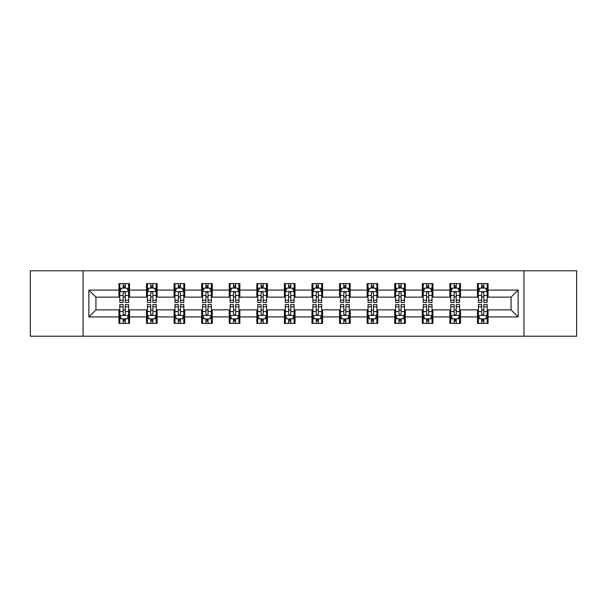 <?xml version="1.0" encoding="UTF-8"?>
<svg xmlns="http://www.w3.org/2000/svg" width="607" height="607" viewBox="0 0 607 607"><rect width="100%" height="100%" fill="white"/><g stroke="black" fill="none" stroke-linecap="round" stroke-linejoin="round"><path stroke-width="0.91" d="M523.962 336.21L576.65 336.21L576.65 270.79L523.962 270.79L523.962 336.21L83.038 336.21L83.038 270.79L30.35 270.79L30.35 336.21L83.038 336.21M523.962 270.79L83.038 270.79M488.074 290.063L488.074 283.613L477.466 283.613L477.466 290.063L460.493 290.063L460.493 283.613L449.886 283.613L449.886 290.063L432.912 290.063L432.912 283.613L422.305 283.613L422.305 290.063L405.332 290.063L405.332 283.613L394.725 283.613L394.725 290.063L377.751 290.063L377.751 283.613L367.144 283.613L367.144 290.063L350.171 290.063L350.171 283.613L339.563 283.613L339.563 290.063L322.598 290.063L322.598 283.613L311.983 283.613L311.983 290.063L295.017 290.063L295.017 283.613L284.402 283.613L284.402 290.063L267.437 290.063L267.437 283.613L256.829 283.613L256.829 290.063L239.856 290.063L239.856 283.613L229.249 283.613L229.249 290.063L212.275 290.063L212.275 283.613L201.668 283.613L201.668 290.063L184.695 290.063L184.695 283.613L174.088 283.613L174.088 290.063L157.114 290.063L157.114 283.613L146.507 283.613L146.507 290.063L129.534 290.063L129.534 283.613L118.926 283.613L118.926 290.063L88.872 290.063L88.872 316.937L95.944 309.866L118.926 309.866L118.926 323.387L129.534 323.387L129.534 309.866L146.507 309.866L146.507 323.387L157.114 323.387L157.114 309.866L174.088 309.866L174.088 323.387L184.695 323.387L184.695 309.866L201.668 309.866L201.668 323.387L212.275 323.387L212.275 309.866L229.249 309.866L229.249 323.387L239.856 323.387L239.856 309.866L256.829 309.866L256.829 323.387L267.437 323.387L267.437 309.866L284.402 309.866L284.402 323.387L295.017 323.387L295.017 309.866L311.983 309.866L311.983 323.387L322.598 323.387L322.598 309.866L339.563 309.866L339.563 323.387L350.171 323.387L350.171 309.866L367.144 309.866L367.144 323.387L377.751 323.387L377.751 309.866L394.725 309.866L394.725 323.387L405.332 323.387L405.332 309.866L422.305 309.866L422.305 323.387L432.912 323.387L432.912 309.866L449.886 309.866L449.886 323.387L460.493 323.387L460.493 309.866L477.466 309.866L477.466 323.387L488.074 323.387L488.074 309.866L511.056 309.866L511.056 297.134L488.074 297.134L488.074 290.063L518.128 290.063L518.128 316.937L488.074 316.937M477.466 316.937L460.493 316.937M449.886 316.937L432.912 316.937M422.305 316.937L405.332 316.937M394.725 316.937L377.751 316.937M367.144 316.937L350.171 316.937M339.563 316.937L322.598 316.937M311.983 316.937L295.017 316.937M284.402 316.937L267.437 316.937M256.829 316.937L239.856 316.937M229.249 316.937L212.275 316.937M201.668 316.937L184.695 316.937M174.088 316.937L157.114 316.937M146.507 316.937L129.534 316.937M118.926 316.937L88.872 316.937M477.466 290.063L477.466 297.134L460.493 297.134L460.493 290.063M449.886 290.063L449.886 297.134L432.912 297.134L432.912 290.063M422.305 290.063L422.305 297.134L405.332 297.134L405.332 290.063M394.725 290.063L394.725 297.134L377.751 297.134L377.751 290.063M367.144 290.063L367.144 297.134L350.171 297.134L350.171 290.063M339.563 290.063L339.563 297.134L322.598 297.134L322.598 290.063M311.983 290.063L311.983 297.134L295.017 297.134L295.017 290.063M284.402 290.063L284.402 297.134L267.437 297.134L267.437 290.063M256.829 290.063L256.829 297.134L239.856 297.134L239.856 290.063M229.249 290.063L229.249 297.134L212.275 297.134L212.275 290.063M201.668 290.063L201.668 297.134L184.695 297.134L184.695 290.063M174.088 290.063L174.088 297.134L157.114 297.134L157.114 290.063M146.507 290.063L146.507 297.134L129.534 297.134L129.534 290.063M118.926 290.063L118.926 297.134L95.944 297.134L88.872 290.063M95.944 297.134L95.944 309.866M518.128 316.937L511.056 309.866M511.056 297.134L518.128 290.063M118.926 288.029L119.807 288.029M123.168 288.029L125.292 288.029M128.646 288.029L129.534 288.029M118.926 296.96L119.807 296.96M123.168 296.96L125.292 296.96M128.646 296.96L129.534 296.96M118.926 310.04L119.807 310.04M123.168 310.04L125.292 310.04M128.646 310.04L129.534 310.04M118.926 318.971L119.807 318.971M123.168 318.971L125.292 318.971M128.646 318.971L129.534 318.971M146.507 310.04L147.387 310.04M150.748 310.04L152.873 310.04M156.227 310.04L157.114 310.04M146.507 318.971L147.387 318.971M150.748 318.971L152.873 318.971M156.227 318.971L157.114 318.971M146.507 288.029L147.387 288.029M150.748 288.029L152.873 288.029M156.227 288.029L157.114 288.029M146.507 296.96L147.387 296.96M150.748 296.96L152.873 296.96M156.227 296.96L157.114 296.96M174.088 310.04L174.968 310.04M178.329 310.04L180.454 310.04M183.807 310.04L184.695 310.04M174.088 318.971L174.968 318.971M178.329 318.971L180.454 318.971M183.807 318.971L184.695 318.971M174.088 288.029L174.968 288.029M178.329 288.029L180.454 288.029M183.807 288.029L184.695 288.029M174.088 296.96L174.968 296.96M178.329 296.96L180.454 296.96M183.807 296.96L184.695 296.96M201.668 310.04L202.548 310.04M205.91 310.04L208.026 310.04M211.388 310.04L212.275 310.04M201.668 318.971L202.548 318.971M205.91 318.971L208.026 318.971M211.388 318.971L212.275 318.971M201.668 288.029L202.548 288.029M205.91 288.029L208.026 288.029M211.388 288.029L212.275 288.029M201.668 296.96L202.548 296.96M205.91 296.96L208.026 296.96M211.388 296.96L212.275 296.96M229.249 310.04L230.129 310.04M233.49 310.04L235.607 310.04M238.968 310.04L239.856 310.04M229.249 318.971L230.129 318.971M233.49 318.971L235.607 318.971M238.968 318.971L239.856 318.971M229.249 288.029L230.129 288.029M233.49 288.029L235.607 288.029M238.968 288.029L239.856 288.029M229.249 296.96L230.129 296.96M233.49 296.96L235.607 296.96M238.968 296.96L239.856 296.96M256.829 310.04L257.709 310.04M261.071 310.04L263.188 310.04M266.549 310.04L267.437 310.04M256.829 318.971L257.709 318.971M261.071 318.971L263.188 318.971M266.549 318.971L267.437 318.971M256.829 288.029L257.709 288.029M261.071 288.029L263.188 288.029M266.549 288.029L267.437 288.029M256.829 296.96L257.709 296.96M261.071 296.96L263.188 296.96M266.549 296.96L267.437 296.96M284.402 310.04L285.29 310.04M288.651 310.04L290.768 310.04M294.129 310.04L295.017 310.04M284.402 318.971L285.29 318.971M288.651 318.971L290.768 318.971M294.129 318.971L295.017 318.971M284.402 288.029L285.29 288.029M288.651 288.029L290.768 288.029M294.129 288.029L295.017 288.029M284.402 296.96L285.29 296.96M288.651 296.96L290.768 296.96M294.129 296.96L295.017 296.96M311.983 310.04L312.871 310.04M316.232 310.04L318.349 310.04M321.71 310.04L322.598 310.04M311.983 318.971L312.871 318.971M316.232 318.971L318.349 318.971M321.71 318.971L322.598 318.971M311.983 288.029L312.871 288.029M316.232 288.029L318.349 288.029M321.71 288.029L322.598 288.029M311.983 296.96L312.871 296.96M316.232 296.96L318.349 296.96M321.71 296.96L322.598 296.96M339.563 310.04L340.451 310.04M343.812 310.04L345.929 310.04M349.291 310.04L350.171 310.04M339.563 318.971L340.451 318.971M343.812 318.971L345.929 318.971M349.291 318.971L350.171 318.971M339.563 288.029L340.451 288.029M343.812 288.029L345.929 288.029M349.291 288.029L350.171 288.029M339.563 296.96L340.451 296.96M343.812 296.96L345.929 296.96M349.291 296.96L350.171 296.96M367.144 310.04L368.032 310.04M371.393 310.04L373.51 310.04M376.871 310.04L377.751 310.04M367.144 318.971L368.032 318.971M371.393 318.971L373.51 318.971M376.871 318.971L377.751 318.971M367.144 288.029L368.032 288.029M371.393 288.029L373.51 288.029M376.871 288.029L377.751 288.029M367.144 296.96L368.032 296.96M371.393 296.96L373.51 296.96M376.871 296.96L377.751 296.96M394.725 310.04L395.612 310.04M398.974 310.04L401.09 310.04M404.452 310.04L405.332 310.04M394.725 318.971L395.612 318.971M398.974 318.971L401.09 318.971M404.452 318.971L405.332 318.971M394.725 288.029L395.612 288.029M398.974 288.029L401.09 288.029M404.452 288.029L405.332 288.029M394.725 296.96L395.612 296.96M398.974 296.96L401.09 296.96M404.452 296.96L405.332 296.96M422.305 310.04L423.193 310.04M426.546 310.04L428.671 310.04M432.032 310.04L432.912 310.04M422.305 318.971L423.193 318.971M426.546 318.971L428.671 318.971M432.032 318.971L432.912 318.971M422.305 288.029L423.193 288.029M426.546 288.029L428.671 288.029M432.032 288.029L432.912 288.029M422.305 296.96L423.193 296.96M426.546 296.96L428.671 296.96M432.032 296.96L432.912 296.96M449.886 310.04L450.773 310.04M454.127 310.04L456.252 310.04M459.613 310.04L460.493 310.04M449.886 318.971L450.773 318.971M454.127 318.971L456.252 318.971M459.613 318.971L460.493 318.971M449.886 288.029L450.773 288.029M454.127 288.029L456.252 288.029M459.613 288.029L460.493 288.029M449.886 296.96L450.773 296.96M454.127 296.96L456.252 296.96M459.613 296.96L460.493 296.96M477.466 310.04L478.354 310.04M481.708 310.04L483.832 310.04M487.193 310.04L488.074 310.04M477.466 318.971L478.354 318.971M481.708 318.971L483.832 318.971M487.193 318.971L488.074 318.971M477.466 288.029L478.354 288.029M481.708 288.029L483.832 288.029M487.193 288.029L488.074 288.029M477.466 296.96L478.354 296.96M481.708 296.96L483.832 296.96M487.193 296.96L488.074 296.96M125.292 285.912L123.168 285.912M128.646 300.222L125.292 300.222L125.292 302.438L128.646 302.438L128.646 291.656L126.878 288.12L121.575 288.12L119.807 291.656L119.807 302.438L123.168 302.438L123.168 300.222L119.807 300.222M119.807 291.656L119.807 283.613M128.646 291.656L128.646 283.613M123.168 288.12L123.168 283.613M125.292 283.613L125.292 288.12M125.292 300.222L125.292 292.984C124.587 291.618 123.874 291.618 123.168 292.984L123.168 300.222M123.168 321.088L125.292 321.088M119.807 306.778L123.168 306.778L123.168 304.562L119.807 304.562L119.807 315.344L121.575 318.88L126.878 318.88L128.646 315.344L128.646 304.562L125.292 304.562L125.292 306.778L128.646 306.778M128.646 315.344L128.646 323.387M119.807 315.344L119.807 323.387M125.292 318.88L125.292 323.387M123.168 323.387L123.168 318.88M123.168 306.778L123.168 314.016C123.874 315.382 124.579 315.382 125.292 314.016L125.292 306.778M152.873 285.912L150.748 285.912M156.227 300.222L152.873 300.222L152.873 302.438L156.227 302.438L156.227 291.656L154.459 288.12L149.155 288.12L147.387 291.656L147.387 302.438L150.748 302.438L150.748 300.222L147.387 300.222M147.387 291.656L147.387 283.613M156.227 291.656L156.227 283.613M150.748 288.12L150.748 283.613M152.873 283.613L152.873 288.12M152.873 300.222L152.873 292.984C152.16 291.618 151.454 291.618 150.748 292.984L150.748 300.222M180.454 285.912L178.329 285.912M183.807 300.222L180.454 300.222L180.454 302.438L183.807 302.438L183.807 291.656L182.039 288.12L176.736 288.12L174.968 291.656L174.968 302.438L178.329 302.438L178.329 300.222L174.968 300.222M174.968 291.656L174.968 283.613M183.807 291.656L183.807 283.613M178.329 288.12L178.329 283.613M180.454 283.613L180.454 288.12M180.454 300.222L180.454 292.984C179.74 291.618 179.035 291.618 178.329 292.984L178.329 300.222M150.748 321.088L152.873 321.088M147.387 306.778L150.748 306.778L150.748 304.562L147.387 304.562L147.387 315.344L149.155 318.88L154.459 318.88L156.227 315.344L156.227 304.562L152.873 304.562L152.873 306.778L156.227 306.778M156.227 315.344L156.227 323.387M147.387 315.344L147.387 323.387M152.873 318.88L152.873 323.387M150.748 323.387L150.748 318.88M150.748 306.778L150.748 314.016C151.454 315.382 152.16 315.382 152.873 314.016L152.873 306.778M178.329 321.088L180.454 321.088M174.968 306.778L178.329 306.778L178.329 304.562L174.968 304.562L174.968 315.344L176.736 318.88L182.039 318.88L183.807 315.344L183.807 304.562L180.454 304.562L180.454 306.778L183.807 306.778M183.807 315.344L183.807 323.387M174.968 315.344L174.968 323.387M180.454 318.88L180.454 323.387M178.329 323.387L178.329 318.88M178.329 306.778L178.329 314.016C179.035 315.382 179.74 315.382 180.454 314.016L180.454 306.778M208.026 285.912L205.91 285.912M211.388 300.222L208.026 300.222L208.026 302.438L211.388 302.438L211.388 291.656L209.62 288.12L204.316 288.12L202.548 291.656L202.548 302.438L205.91 302.438L205.91 300.222L202.548 300.222M202.548 291.656L202.548 283.613M211.388 291.656L211.388 283.613M205.91 288.12L205.91 283.613M208.026 283.613L208.026 288.12M208.026 300.222L208.026 292.984C207.321 291.618 206.615 291.618 205.91 292.984L205.91 300.222M235.607 285.912L233.49 285.912M238.968 300.222L235.607 300.222L235.607 302.438L238.968 302.438L238.968 291.656L237.2 288.12L231.897 288.12L230.129 291.656L230.129 302.438L233.49 302.438L233.49 300.222L230.129 300.222M230.129 291.656L230.129 283.613M238.968 291.656L238.968 283.613M233.49 288.12L233.49 283.613M235.607 283.613L235.607 288.12M235.607 300.222L235.607 292.984C234.901 291.618 234.196 291.618 233.49 292.984L233.49 300.222M263.188 285.912L261.071 285.912M266.549 300.222L263.188 300.222L263.188 302.438L266.549 302.438L266.549 291.656L264.781 288.12L259.477 288.12L257.709 291.656L257.709 302.438L261.071 302.438L261.071 300.222L257.709 300.222M257.709 291.656L257.709 283.613M266.549 291.656L266.549 283.613M261.071 288.12L261.071 283.613M263.188 283.613L263.188 288.12M263.188 300.222L263.188 292.984C262.482 291.618 261.776 291.618 261.071 292.984L261.071 300.222M205.91 321.088L208.026 321.088M202.548 306.778L205.91 306.778L205.91 304.562L202.548 304.562L202.548 315.344L204.316 318.88L209.62 318.88L211.388 315.344L211.388 304.562L208.026 304.562L208.026 306.778L211.388 306.778M211.388 315.344L211.388 323.387M202.548 315.344L202.548 323.387M208.026 318.88L208.026 323.387M205.91 323.387L205.91 318.88M205.91 306.778L205.91 314.016C206.615 315.382 207.321 315.382 208.026 314.016L208.026 306.778M233.49 321.088L235.607 321.088M230.129 306.778L233.49 306.778L233.49 304.562L230.129 304.562L230.129 315.344L231.897 318.88L237.2 318.88L238.968 315.344L238.968 304.562L235.607 304.562L235.607 306.778L238.968 306.778M238.968 315.344L238.968 323.387M230.129 315.344L230.129 323.387M235.607 318.88L235.607 323.387M233.49 323.387L233.49 318.88M233.49 306.778L233.49 314.016C234.196 315.382 234.901 315.382 235.607 314.016L235.607 306.778M261.071 321.088L263.188 321.088M257.709 306.778L261.071 306.778L261.071 304.562L257.709 304.562L257.709 315.344L259.477 318.88L264.781 318.88L266.549 315.344L266.549 304.562L263.188 304.562L263.188 306.778L266.549 306.778M266.549 315.344L266.549 323.387M257.709 315.344L257.709 323.387M263.188 318.88L263.188 323.387M261.071 323.387L261.071 318.88M261.071 306.778L261.071 314.016C261.776 315.382 262.482 315.382 263.188 314.016L263.188 306.778M290.768 285.912L288.651 285.912M294.129 300.222L290.768 300.222L290.768 302.438L294.129 302.438L294.129 291.656L292.362 288.12L287.058 288.12L285.29 291.656L285.29 302.438L288.651 302.438L288.651 300.222L285.29 300.222M285.29 291.656L285.29 283.613M294.129 291.656L294.129 283.613M288.651 288.12L288.651 283.613M290.768 283.613L290.768 288.12M290.768 300.222L290.768 292.984C290.063 291.618 289.357 291.618 288.651 292.984L288.651 300.222M288.651 321.088L290.768 321.088M285.29 306.778L288.651 306.778L288.651 304.562L285.29 304.562L285.29 315.344L287.058 318.88L292.362 318.88L294.129 315.344L294.129 304.562L290.768 304.562L290.768 306.778L294.129 306.778M294.129 315.344L294.129 323.387M285.29 315.344L285.29 323.387M290.768 318.88L290.768 323.387M288.651 323.387L288.651 318.88M288.651 306.778L288.651 314.016C289.357 315.382 290.063 315.382 290.768 314.016L290.768 306.778M318.349 285.912L316.232 285.912M321.71 300.222L318.349 300.222L318.349 302.438L321.71 302.438L321.71 291.656L319.942 288.12L314.638 288.12L312.871 291.656L312.871 302.438L316.232 302.438L316.232 300.222L312.871 300.222M312.871 291.656L312.871 283.613M321.71 291.656L321.71 283.613M316.232 288.12L316.232 283.613M318.349 283.613L318.349 288.12M318.349 300.222L318.349 292.984C317.643 291.618 316.937 291.618 316.232 292.984L316.232 300.222M316.232 321.088L318.349 321.088M312.871 306.778L316.232 306.778L316.232 304.562L312.871 304.562L312.871 315.344L314.638 318.88L319.942 318.88L321.71 315.344L321.71 304.562L318.349 304.562L318.349 306.778L321.71 306.778M321.71 315.344L321.71 323.387M312.871 315.344L312.871 323.387M318.349 318.88L318.349 323.387M316.232 323.387L316.232 318.88M316.232 306.778L316.232 314.016C316.937 315.382 317.643 315.382 318.349 314.016L318.349 306.778M345.929 285.912L343.812 285.912M349.291 300.222L345.929 300.222L345.929 302.438L349.291 302.438L349.291 291.656L347.523 288.12L342.219 288.12L340.451 291.656L340.451 302.438L343.812 302.438L343.812 300.222L340.451 300.222M340.451 291.656L340.451 283.613M349.291 291.656L349.291 283.613M343.812 288.12L343.812 283.613M345.929 283.613L345.929 288.12M345.929 300.222L345.929 292.984C345.224 291.618 344.518 291.618 343.812 292.984L343.812 300.222M343.812 321.088L345.929 321.088M340.451 306.778L343.812 306.778L343.812 304.562L340.451 304.562L340.451 315.344L342.219 318.88L347.523 318.88L349.291 315.344L349.291 304.562L345.929 304.562L345.929 306.778L349.291 306.778M349.291 315.344L349.291 323.387M340.451 315.344L340.451 323.387M345.929 318.88L345.929 323.387M343.812 323.387L343.812 318.88M343.812 306.778L343.812 314.016C344.518 315.382 345.224 315.382 345.929 314.016L345.929 306.778M373.51 285.912L371.393 285.912M376.871 300.222L373.51 300.222L373.51 302.438L376.871 302.438L376.871 291.656L375.103 288.12L369.8 288.12L368.032 291.656L368.032 302.438L371.393 302.438L371.393 300.222L368.032 300.222M368.032 291.656L368.032 283.613M376.871 291.656L376.871 283.613M371.393 288.12L371.393 283.613M373.51 283.613L373.51 288.12M373.51 300.222L373.51 292.984C372.804 291.618 372.099 291.618 371.393 292.984L371.393 300.222M371.393 321.088L373.51 321.088M368.032 306.778L371.393 306.778L371.393 304.562L368.032 304.562L368.032 315.344L369.8 318.88L375.103 318.88L376.871 315.344L376.871 304.562L373.51 304.562L373.51 306.778L376.871 306.778M376.871 315.344L376.871 323.387M368.032 315.344L368.032 323.387M373.51 318.88L373.51 323.387M371.393 323.387L371.393 318.88M371.393 306.778L371.393 314.016C372.099 315.382 372.804 315.382 373.51 314.016L373.51 306.778M401.09 285.912L398.974 285.912M404.452 300.222L401.09 300.222L401.09 302.438L404.452 302.438L404.452 291.656L402.684 288.12L397.38 288.12L395.612 291.656L395.612 302.438L398.974 302.438L398.974 300.222L395.612 300.222M395.612 291.656L395.612 283.613M404.452 291.656L404.452 283.613M398.974 288.12L398.974 283.613M401.09 283.613L401.09 288.12M401.09 300.222L401.09 292.984C400.385 291.618 399.679 291.618 398.974 292.984L398.974 300.222M398.974 321.088L401.09 321.088M395.612 306.778L398.974 306.778L398.974 304.562L395.612 304.562L395.612 315.344L397.38 318.88L402.684 318.88L404.452 315.344L404.452 304.562L401.09 304.562L401.09 306.778L404.452 306.778M404.452 315.344L404.452 323.387M395.612 315.344L395.612 323.387M401.09 318.88L401.09 323.387M398.974 323.387L398.974 318.88M398.974 306.778L398.974 314.016C399.679 315.382 400.385 315.382 401.09 314.016L401.09 306.778M428.671 285.912L426.546 285.912M432.032 300.222L428.671 300.222L428.671 302.438L432.032 302.438L432.032 291.656L430.264 288.12L424.961 288.12L423.193 291.656L423.193 302.438L426.546 302.438L426.546 300.222L423.193 300.222M423.193 291.656L423.193 283.613M432.032 291.656L432.032 283.613M426.546 288.12L426.546 283.613M428.671 283.613L428.671 288.12M428.671 300.222L428.671 292.984C427.965 291.618 427.26 291.618 426.546 292.984L426.546 300.222M426.546 321.088L428.671 321.088M423.193 306.778L426.546 306.778L426.546 304.562L423.193 304.562L423.193 315.344L424.961 318.88L430.264 318.88L432.032 315.344L432.032 304.562L428.671 304.562L428.671 306.778L432.032 306.778M432.032 315.344L432.032 323.387M423.193 315.344L423.193 323.387M428.671 318.88L428.671 323.387M426.546 323.387L426.546 318.88M426.546 306.778L426.546 314.016C427.26 315.382 427.965 315.382 428.671 314.016L428.671 306.778M456.252 285.912L454.127 285.912M459.613 300.222L456.252 300.222L456.252 302.438L459.613 302.438L459.613 291.656L457.845 288.12L452.541 288.12L450.773 291.656L450.773 302.438L454.127 302.438L454.127 300.222L450.773 300.222M450.773 291.656L450.773 283.613M459.613 291.656L459.613 283.613M454.127 288.12L454.127 283.613M456.252 283.613L456.252 288.12M456.252 300.222L456.252 292.984C455.546 291.618 454.84 291.618 454.127 292.984L454.127 300.222M454.127 321.088L456.252 321.088M450.773 306.778L454.127 306.778L454.127 304.562L450.773 304.562L450.773 315.344L452.541 318.88L457.845 318.88L459.613 315.344L459.613 304.562L456.252 304.562L456.252 306.778L459.613 306.778M459.613 315.344L459.613 323.387M450.773 315.344L450.773 323.387M456.252 318.88L456.252 323.387M454.127 323.387L454.127 318.88M454.127 306.778L454.127 314.016C454.84 315.382 455.546 315.382 456.252 314.016L456.252 306.778M483.832 285.912L481.708 285.912M487.193 300.222L483.832 300.222L483.832 302.438L487.193 302.438L487.193 291.656L485.425 288.12L480.122 288.12L478.354 291.656L478.354 302.438L481.708 302.438L481.708 300.222L478.354 300.222M478.354 291.656L478.354 283.613M487.193 291.656L487.193 283.613M481.708 288.12L481.708 283.613M483.832 283.613L483.832 288.12M483.832 300.222L483.832 292.984C483.126 291.618 482.421 291.618 481.708 292.984L481.708 300.222M481.708 321.088L483.832 321.088M478.354 306.778L481.708 306.778L481.708 304.562L478.354 304.562L478.354 315.344L480.122 318.88L485.425 318.88L487.193 315.344L487.193 304.562L483.832 304.562L483.832 306.778L487.193 306.778M487.193 315.344L487.193 323.387M478.354 315.344L478.354 323.387M483.832 318.88L483.832 323.387M481.708 323.387L481.708 318.88M481.708 306.778L481.708 314.016C482.413 315.382 483.126 315.382 483.832 314.016L483.832 306.778M128.608 291.565L119.852 291.565M119.807 288.333L121.468 288.333M126.984 288.333L128.646 288.333M123.168 295.48L119.807 295.48M128.646 295.48L125.292 295.48M125.292 287.035L123.168 287.035M119.852 315.435L128.608 315.435M128.646 318.667L126.984 318.667M121.468 318.667L119.807 318.667M125.292 311.52L128.646 311.52M119.807 311.52L123.168 311.52M123.168 319.965L125.292 319.965M156.181 291.565L147.433 291.565M147.387 288.333L149.049 288.333M154.565 288.333L156.227 288.333M150.748 295.48L147.387 295.48M156.227 295.48L152.873 295.48M152.873 287.035L150.748 287.035M183.762 291.565L175.013 291.565M174.968 288.333L176.629 288.333M182.146 288.333L183.807 288.333M178.329 295.48L174.968 295.48M183.807 295.48L180.454 295.48M180.454 287.035L178.329 287.035M147.433 315.435L156.181 315.435M156.227 318.667L154.565 318.667M149.049 318.667L147.387 318.667M152.873 311.52L156.227 311.52M147.387 311.52L150.748 311.52M150.748 319.965L152.873 319.965M175.013 315.435L183.762 315.435M183.807 318.667L182.146 318.667M176.629 318.667L174.968 318.667M180.454 311.52L183.807 311.52M174.968 311.52L178.329 311.52M178.329 319.965L180.454 319.965M211.342 291.565L202.594 291.565M202.548 288.333L204.21 288.333M209.726 288.333L211.388 288.333M205.91 295.48L202.548 295.48M211.388 295.48L208.026 295.48M208.026 287.035L205.91 287.035M238.923 291.565L230.174 291.565M230.129 288.333L231.791 288.333M237.307 288.333L238.968 288.333M233.49 295.48L230.129 295.48M238.968 295.48L235.607 295.48M235.607 287.035L233.49 287.035M266.503 291.565L257.755 291.565M257.709 288.333L259.371 288.333M264.887 288.333L266.549 288.333M261.071 295.48L257.709 295.48M266.549 295.48L263.188 295.48M263.188 287.035L261.071 287.035M202.594 315.435L211.342 315.435M211.388 318.667L209.726 318.667M204.21 318.667L202.548 318.667M208.026 311.52L211.388 311.52M202.548 311.52L205.91 311.52M205.91 319.965L208.026 319.965M230.174 315.435L238.923 315.435M238.968 318.667L237.307 318.667M231.791 318.667L230.129 318.667M235.607 311.52L238.968 311.52M230.129 311.52L233.49 311.52M233.49 319.965L235.607 319.965M257.755 315.435L266.503 315.435M266.549 318.667L264.887 318.667M259.371 318.667L257.709 318.667M263.188 311.52L266.549 311.52M257.709 311.52L261.071 311.52M261.071 319.965L263.188 319.965M294.084 291.565L285.336 291.565M285.29 288.333L286.952 288.333M292.468 288.333L294.129 288.333M288.651 295.48L285.29 295.48M294.129 295.48L290.768 295.48M290.768 287.035L288.651 287.035M285.336 315.435L294.084 315.435M294.129 318.667L292.468 318.667M286.952 318.667L285.29 318.667M290.768 311.52L294.129 311.52M285.29 311.52L288.651 311.52M288.651 319.965L290.768 319.965M321.664 291.565L312.916 291.565M312.871 288.333L314.532 288.333M320.048 288.333L321.71 288.333M316.232 295.48L312.871 295.48M321.71 295.48L318.349 295.48M318.349 287.035L316.232 287.035M312.916 315.435L321.664 315.435M321.71 318.667L320.048 318.667M314.532 318.667L312.871 318.667M318.349 311.52L321.71 311.52M312.871 311.52L316.232 311.52M316.232 319.965L318.349 319.965M349.245 291.565L340.497 291.565M340.451 288.333L342.113 288.333M347.629 288.333L349.291 288.333M343.812 295.48L340.451 295.48M349.291 295.48L345.929 295.48M345.929 287.035L343.812 287.035M340.497 315.435L349.245 315.435M349.291 318.667L347.629 318.667M342.113 318.667L340.451 318.667M345.929 311.52L349.291 311.52M340.451 311.52L343.812 311.52M343.812 319.965L345.929 319.965M376.826 291.565L368.077 291.565M368.032 288.333L369.693 288.333M375.209 288.333L376.871 288.333M371.393 295.48L368.032 295.48M376.871 295.48L373.51 295.48M373.51 287.035L371.393 287.035M368.077 315.435L376.826 315.435M376.871 318.667L375.209 318.667M369.693 318.667L368.032 318.667M373.51 311.52L376.871 311.52M368.032 311.52L371.393 311.52M371.393 319.965L373.51 319.965M404.406 291.565L395.658 291.565M395.612 288.333L397.274 288.333M402.79 288.333L404.452 288.333M398.974 295.48L395.612 295.48M404.452 295.48L401.09 295.48M401.09 287.035L398.974 287.035M395.658 315.435L404.406 315.435M404.452 318.667L402.79 318.667M397.274 318.667L395.612 318.667M401.09 311.52L404.452 311.52M395.612 311.52L398.974 311.52M398.974 319.965L401.09 319.965M431.987 291.565L423.238 291.565M423.193 288.333L424.854 288.333M430.371 288.333L432.032 288.333M426.546 295.48L423.193 295.48M432.032 295.48L428.671 295.48M428.671 287.035L426.546 287.035M423.238 315.435L431.987 315.435M432.032 318.667L430.371 318.667M424.854 318.667L423.193 318.667M428.671 311.52L432.032 311.52M423.193 311.52L426.546 311.52M426.546 319.965L428.671 319.965M459.567 291.565L450.819 291.565M450.773 288.333L452.435 288.333M457.951 288.333L459.613 288.333M454.127 295.48L450.773 295.48M459.613 295.48L456.252 295.48M456.252 287.035L454.127 287.035M450.819 315.435L459.567 315.435M459.613 318.667L457.951 318.667M452.435 318.667L450.773 318.667M456.252 311.52L459.613 311.52M450.773 311.52L454.127 311.52M454.127 319.965L456.252 319.965M487.148 291.565L478.392 291.565M478.354 288.333L480.016 288.333M485.532 288.333L487.193 288.333M481.708 295.48L478.354 295.48M487.193 295.48L483.832 295.48M483.832 287.035L481.708 287.035M478.392 315.435L487.148 315.435M487.193 318.667L485.532 318.667M480.016 318.667L478.354 318.667M483.832 311.52L487.193 311.52M478.354 311.52L481.708 311.52M481.708 319.965L483.832 319.965"/></g></svg>
